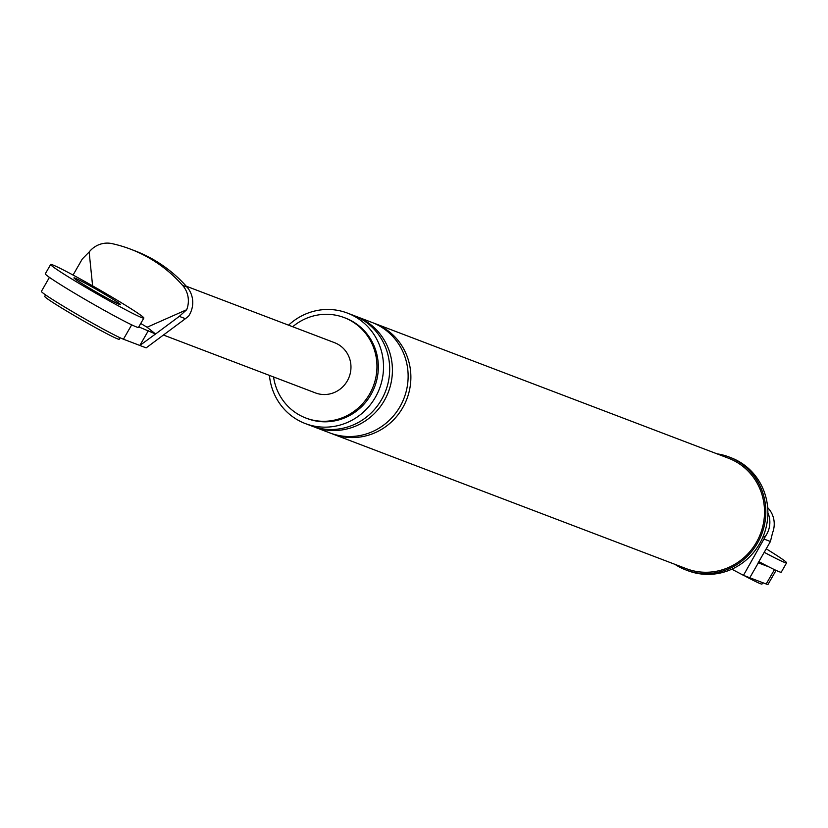 <?xml version="1.0" encoding="UTF-8"?>
<svg xmlns="http://www.w3.org/2000/svg" width="828" height="828" viewBox="0 0 828 828"><rect width="100%" height="100%" fill="white"/><g stroke="black" fill="none" stroke-linecap="round" stroke-linejoin="round"><path stroke-width="1.24" d="M758.841 561.601A53.748 2.391 29.9 0 0 781.249 572.169L786.6 562.864A53.748 2.391 29.9 0 0 766.21 548.819M764.203 552.297A53.748 2.391 29.9 0 0 786.6 562.864M762.795 582.705L762.029 584.03A42.994 1.915 -150.1 0 1 744.124 575.595M50.663 264.484L45.302 273.799A53.748 2.391 29.9 0 0 78.225 295.379A53.748 2.391 29.9 0 0 138.493 327.381L143.844 318.066A53.748 2.391 29.9 0 0 110.931 296.486A53.748 2.391 29.9 0 0 50.663 264.484A53.748 2.391 29.9 0 0 83.576 286.074A53.748 2.391 29.9 0 0 143.844 318.066M104.09 293.878A26.869 1.19 29.9 0 0 73.951 277.887A26.869 1.19 29.9 0 0 90.418 288.672A26.869 1.19 29.9 0 0 120.546 304.673A26.869 1.19 29.9 0 0 104.09 293.878M120.112 337.772L119.263 339.242A42.994 1.915 -150.1 0 1 71.053 313.646A42.994 1.915 -150.1 0 1 44.722 296.372L45.571 294.903M774.449 569.633L766.19 583.999L743.461 575.346L731.817 569.178M766.19 583.999A48.376 2.153 29.9 0 0 768.022 584.382L776.064 570.399M767.877 512.77A23.629 22.739 -69.2 0 1 765.672 535.964L743.461 575.346M749.775 577.747L758.345 562.854L749.775 577.747M764.296 539.163L770.423 541.502L757.858 563.371M770.423 541.502L772.555 532.839A23.629 22.739 -69.2 0 0 768.498 508.537A141.474 136.134 -69.2 0 0 767.67 507.595M765.672 535.964L762.847 537.217M731.848 569.167L732.656 569.664M768.798 566.838L758.345 562.854M674.913 564.334A60.465 58.177 -69.2 0 0 677.242 565.783A60.465 58.177 -69.2 0 0 685.832 569.923L687.882 570.709A60.465 58.177 -69.2 0 0 761.832 539.473A60.465 58.177 -69.2 0 0 739.518 461.838A60.465 58.177 -69.2 0 0 730.927 457.698L728.878 456.911A60.465 58.177 -69.2 0 0 716.996 453.827M685.832 569.923A60.465 58.177 -69.2 0 0 759.783 538.686A60.465 58.177 -69.2 0 0 737.469 461.061A60.465 58.177 -69.2 0 0 728.878 456.911M374.742 323.479L728.392 458.174A59.119 56.884 110.8 0 1 736.796 462.221A59.119 56.884 110.8 0 1 758.614 538.128A59.119 56.884 110.8 0 1 686.308 568.67L332.659 433.986A59.119 56.884 -69.2 0 0 404.964 403.443A59.119 56.884 -69.2 0 0 383.147 327.536A59.119 56.884 -69.2 0 0 374.742 323.479A59.119 56.884 -69.2 0 0 373.366 322.982M273.561 376.968A53.748 51.719 -69.2 0 0 298.215 414.342A53.748 51.719 -69.2 0 0 305.853 418.026A53.748 51.719 -69.2 0 0 371.586 390.257A53.748 51.719 -69.2 0 0 351.745 321.254A53.748 51.719 -69.2 0 0 344.106 317.569A53.748 51.719 -69.2 0 0 292.688 326.739M269.431 375.394A59.119 56.884 -69.2 0 0 296.91 419.517A59.119 56.884 -69.2 0 0 305.304 423.563A59.119 56.884 -69.2 0 0 377.609 393.021A59.119 56.884 -69.2 0 0 355.792 317.114A59.119 56.884 -69.2 0 0 347.387 313.067A59.119 56.884 -69.2 0 0 288.558 325.166M305.853 418.026L307.219 418.544A53.748 51.719 -69.2 0 0 372.952 390.775A53.748 51.719 -69.2 0 0 353.111 321.771A53.748 51.719 -69.2 0 0 345.483 318.087L344.106 317.569M331.303 433.448A59.119 56.884 -69.2 0 0 332.659 433.986M312.839 426.41A59.119 56.884 -69.2 0 0 314.195 426.948L329.927 432.94A59.119 56.884 -69.2 0 0 402.222 402.398A59.119 56.884 -69.2 0 0 380.404 326.491A59.119 56.884 -69.2 0 0 372.01 322.444L356.278 316.451A59.119 56.884 -69.2 0 0 354.901 315.954M314.195 426.948A59.119 56.884 -69.2 0 0 386.5 396.405A59.119 56.884 -69.2 0 0 364.682 320.498A59.119 56.884 -69.2 0 0 356.278 316.451M305.304 423.563L311.463 425.913A59.119 56.884 -69.2 0 0 383.768 395.37A59.119 56.884 -69.2 0 0 361.95 319.463A59.119 56.884 -69.2 0 0 353.546 315.406L347.387 313.067M73.061 275.051L82.293 258.978L89.145 252.002A23.629 22.739 110.8 0 1 111.997 243.618A141.474 136.134 110.8 0 1 130.482 249.135A141.474 136.134 110.8 0 1 182.636 285.412A23.629 22.739 110.8 0 1 186.693 309.713L179.293 316.368L155.571 333.994L147.073 327.236L140.729 323.479M92.612 285.877L89.145 252.002M186.693 309.713L147.073 327.236M130.482 249.135L134.861 250.801A141.474 136.134 -69.2 0 1 187.014 287.078A23.629 22.739 -69.2 0 1 188.556 316.172L185.41 318.697L179.293 316.368M131.693 324.845L123.434 339.211L146.163 347.863L185.41 318.697M148.409 330.558L139.839 345.462L155.54 333.984L138.773 326.894M123.434 339.211A48.376 2.153 -150.1 0 1 76.58 314.06A48.376 2.153 -150.1 0 1 41.4 291.373L49.442 277.38M186.238 286.198L334.543 342.678A26.869 25.854 110.8 0 1 338.362 344.52A26.869 25.854 110.8 0 1 348.277 379.027A26.869 25.854 110.8 0 1 315.416 392.907L163.437 335.029M767.722 508.237L768.498 508.537M187.014 287.078L182.636 285.412"/></g></svg>
